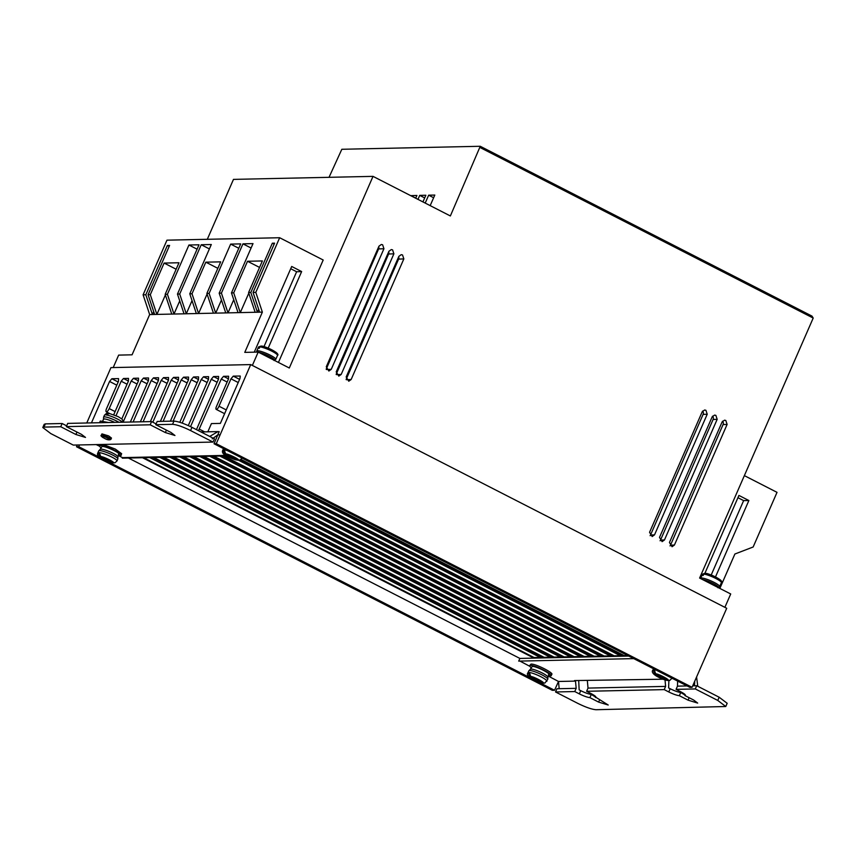 <?xml version="1.0" encoding="UTF-8"?>
<svg xmlns="http://www.w3.org/2000/svg" width="856" height="856" viewBox="0 0 856 856"><rect width="100%" height="100%" fill="white"/><g stroke="black" fill="none" stroke-linecap="round" stroke-linejoin="round"><path stroke-width="1.28" d="M718.387 587.676L718.473 587.473A9.641 1.626 -156.4 0 0 713.273 583.535A9.641 1.626 -156.4 0 0 702.541 579.555M274.509 360.44L274.594 360.237A9.641 1.626 -156.4 0 0 269.383 356.299A9.641 1.626 -156.4 0 0 258.651 352.319M114.693 422.383A9.641 1.626 -156.4 0 0 103.501 419.237L102.795 420.842M100.323 449.218A9.641 1.584 22.9 0 1 100.89 449.122A9.641 1.584 22.9 0 1 110.542 452.075A9.641 1.584 22.9 0 1 117.903 456.644L117.839 458.976A10.39 1.701 22.9 0 0 110.595 454.087A10.39 1.701 22.9 0 0 99.51 450.598A10.39 1.701 22.9 0 0 98.708 450.887L100.323 449.218M530.517 669.157A9.641 1.669 24.3 0 1 531.062 669.071A9.641 1.669 24.3 0 1 540.618 672.185A9.641 1.669 24.3 0 1 547.883 677L547.765 679.354A10.39 1.798 24.3 0 0 540.66 674.207A10.39 1.798 24.3 0 0 529.65 670.505A10.39 1.798 24.3 0 0 528.837 670.804L530.517 669.157M127.063 384.216L121.178 381.209L109.215 408.59A3.563 1.198 117.1 0 1 106.465 411.832A3.563 1.198 117.1 0 1 106.251 411.79A3.563 1.198 117.1 0 1 106.529 408.654L118.503 381.262L118.545 378.609L111.836 378.748L118.182 381.99M240.172 376.03L233.271 376.126L230.981 378.823L219.008 406.215A3.264 1.102 117.1 0 1 216.397 409.414A3.264 1.102 117.1 0 1 216.204 409.371A3.264 1.102 117.1 0 1 216.557 406.268L228.52 378.876L228.573 376.223L223.544 376.33L228.52 378.876M100.837 447.742L99.232 445.837L100.152 445.495C105.309 445.067 126.56 455.585 120.172 455.403L118.599 455.253M102.998 444.446L115.282 449.047L121.67 453.723L120.172 455.403M531.02 667.776L529.479 665.765L530.41 665.422C535.567 664.973 556.561 676.08 550.183 675.876L548.6 675.705M551.713 674.207L550.183 675.876M550.783 674.549C557.16 674.742 536.166 663.646 531.009 664.096L529.479 665.765M101.372 435.223L101.96 433.885L108.669 435.918L111.473 438.037L110.895 439.374A5.189 0.877 23.6 0 0 108.091 437.255A5.189 0.877 23.6 0 0 101.372 435.223C100.366 435.511 101.276 436.485 104.1 438.122C106.925 439.856 109.183 440.273 110.895 439.374M118.288 454.483C123.478 454.622 106.219 446.072 102.035 446.425L100.184 449.293M548.332 674.903C553.511 675.063 536.455 666.043 532.261 666.407L530.356 669.232M233.346 456.804L233.035 457.521L234.715 457.489L232.211 456.248L230.542 456.28L225.663 453.873L224.261 449.914L223.149 449.935L224.54 453.894L229.419 456.312L227.739 456.344L230.243 457.586L230.799 456.28M108.402 459.512L108.102 460.228L109.771 460.186L100.719 456.569L99.317 452.621L98.205 452.642L99.606 456.601L104.475 459.009L102.806 459.051L105.299 460.293L105.855 458.987M655.653 673.79C657.986 673.512 670.922 680.349 667.766 680.188L662.94 677.642L664.62 677.61L655.653 673.79L654.348 669.799L653.235 669.82L654.166 670.323M530.709 676.497C533.042 676.219 545.989 683.056 542.822 682.895L538.007 680.349L539.676 680.317L530.709 676.497L529.404 672.506L528.291 672.527L529.222 673.019M149.661 314.559L143.091 294.817L145.83 294.764L152.4 314.505L149.661 314.559L132.07 354.812L118.652 355.112L113.206 367.566M329.025 177.32L341.833 149.276L480.259 146.28L450.363 215.958L373.023 176.368L233.485 179.386L207.302 239.306M744.367 475.626L777.023 492.35L753.152 546.995L734.887 554.014L719.853 588.425M480.227 147.606L813.2 318.068L699.609 578.057L730.714 593.978L724.882 607.332M250.712 364.592L216.268 443.718L692.065 687.293L726.712 608.274L250.712 364.592L110.948 367.62L86.756 422.992M153.684 311.605L152.422 314.505L262.364 312.119L244.773 352.372L258.191 352.084L252.359 365.437M373.023 176.368L289.296 368.005L258.191 352.084M278.435 362.452L323.194 260.01L279.666 237.733L166.963 240.172L143.091 294.817M422.939 201.92L425.86 195.254L419.708 195.382L417.963 199.373M430.183 205.622L434.805 195.061L428.653 195.189L425.207 203.075M415.706 198.218L416.915 195.446L410.72 195.66M727.119 424.416L725.802 420.467L724.529 420.178L722.154 421.869L669.456 542.49L672.046 546.727L674.432 545.037L727.119 424.416L723.085 424.565A2.964 2.761 87.9 0 0 722.539 421.216M707.227 414.229L705.911 410.281L704.638 409.992L702.252 411.683L649.565 532.304L652.154 536.541L654.53 534.85L707.227 414.229L703.108 414.39A2.964 2.761 87.9 0 0 702.615 411.073M403.839 258.908L402.523 254.96L401.239 254.671L398.864 256.361L346.166 376.982L348.756 381.22L351.142 379.529L403.839 258.908L398.596 259.111A2.964 2.761 87.9 0 0 398.671 256.8M393.888 253.815L392.572 249.866L391.299 249.578L388.913 251.279L336.215 371.889L338.805 376.126L341.191 374.436L393.888 253.815L388.603 254.018A2.964 2.761 87.9 0 0 388.699 251.75M383.937 248.732L382.621 244.773L381.348 244.484L378.962 246.186L326.275 366.796L328.865 371.033L331.251 369.343L383.937 248.732L378.62 248.925A2.964 2.761 87.9 0 0 378.737 246.71M717.178 419.322L715.862 415.374L714.589 415.085L712.203 416.776L659.505 537.397L662.095 541.634L664.481 539.943L717.178 419.322L713.102 419.472A2.964 2.761 87.9 0 0 712.577 416.144M704.916 573.263L738.921 495.431L748.872 500.525L715.488 576.923M77.243 445.002L76.505 446.746L552.302 690.321L554.538 690.268L538.649 682.136M111.836 378.748L109.557 381.455L91.453 422.885M121.178 381.209L123.467 378.502L128.443 381.048L128.496 378.395L123.467 378.502M113.752 414.689L128.453 381.048M137.067 384.002L131.193 380.984L116.042 415.642M131.193 380.984L133.483 378.288L138.458 380.834L138.511 378.17L133.483 378.288M121.82 418.905L138.458 380.834M147.082 383.788L141.197 380.77L123.574 421.109M141.197 380.77L143.487 378.063L148.463 380.62L148.516 377.956L143.487 378.063M130.358 422.04L148.463 380.61M157.087 383.563L151.202 380.556L133.097 421.987M151.202 380.556L153.492 377.849L158.467 380.396L158.521 377.742L153.492 377.849M140.373 421.826L158.467 380.396M167.091 383.349L161.206 380.342L143.113 421.773M161.206 380.342L163.496 377.635L168.471 380.182L168.525 377.528L163.496 377.635M150.378 421.612L168.482 380.182M177.096 383.135L171.221 380.118L152.828 422.222M171.221 380.118L173.501 377.421L178.487 379.968L178.54 377.303L173.501 377.421M160.382 421.398L178.487 379.968M187.111 382.921L181.226 379.904L163.121 421.334M181.226 379.904L183.516 377.196L188.491 379.754L188.545 377.089L183.516 377.196M170.387 421.173L188.491 379.743M197.115 382.696L191.23 379.69L173.126 421.12M191.23 379.69L193.52 376.982L198.496 379.529L198.549 376.875L193.52 376.982M179.814 422.308L198.496 379.529M207.12 382.482L201.235 379.476L182.178 423.099M201.235 379.476L203.525 376.768L208.5 379.315L208.554 376.661L203.525 376.768M188.299 425.582L208.511 379.315M217.124 382.268L211.25 379.251L190.546 426.63M211.25 379.251L213.529 376.554L218.515 379.101L218.569 376.437L213.529 376.554M196.452 429.637L218.515 379.101M227.14 382.054L221.255 379.037L198.496 430.686M221.255 379.037L223.544 376.33M240.29 376.137L239.926 378.63L220.367 423.399L211.421 423.592L207.826 431.82M209.741 436.442L217.959 431.595L219.2 431.649L217.799 434.869L212.202 438.893M220.035 434.816L217.799 434.869L214.032 443.761L689.829 687.336L692.065 687.293M268.185 348.135L301.644 271.566L291.693 266.473L254.253 352.169M262.364 312.119L255.794 292.377L279.666 237.733M259.625 312.183L253.055 292.442L255.794 292.377M255.152 312.28L248.582 292.538L250.819 292.485L257.389 312.226L258.673 309.326M238.043 312.643L231.473 292.913L233.709 292.859L240.279 312.601M225.749 312.911L219.179 293.18L221.415 293.127L227.985 312.868M213.444 313.178L206.874 293.437L209.11 293.394L215.68 313.135M196.345 313.553L189.775 293.811L192.012 293.758L198.571 313.499L207.088 294.068M184.04 313.82L177.47 294.079L179.707 294.025L186.276 313.767L192.044 300.627M171.746 314.077L165.176 294.346L167.412 294.293L173.982 314.034L179.739 300.895M154.636 314.452L148.067 294.71L150.303 294.667L156.873 314.409M419.708 195.382L424.683 197.929M480.259 146.28L811.98 316.099L813.2 318.068M428.653 195.189L433.628 197.736M410.762 195.575L415.738 198.121M670.045 545.903A2.964 2.761 87.9 0 0 670.494 545.176L723.085 424.565M650.121 535.685A2.964 2.761 87.9 0 0 650.528 535L703.108 414.39M346.134 379.433L398.596 259.111M336.173 374.297L388.603 254.018M326.2 369.161L378.62 248.925M660.083 540.789A2.964 2.761 87.9 0 0 660.511 540.093L713.102 419.472M711.197 575.018L743.629 500.61L748.872 500.525M743.629 500.61L737.936 497.689M199.352 429.156L204.67 431.884M226.251 409.917L219.008 406.215M696.602 677.203L697.779 686.287M663.004 679.215L574.494 680.573L575.5 681.108L576.174 688.342L574.761 691.552L555.533 691.969L556.935 688.759L559.171 688.706L558.508 681.472L554.538 690.268M578.699 680.488L579.148 689.861L580.732 690.674C585.194 692.857 588.714 694.109 591.303 694.419L608.209 705.012L598.622 702.102L589.902 697.629C587.312 697.33 583.781 696.078 579.33 693.895L580.732 690.674M99.35 457.243L78.741 446.693L76.505 446.746M529.832 677.62L107.803 461.577M79.48 444.949L78.741 446.693M216.268 443.718L214.032 443.761M290.708 268.731L296.625 271.759L301.644 271.566M296.625 271.759L263.99 346.627M221.415 293.127L242.944 243.842L253.012 243.618L231.473 292.913M233.709 292.859L247.512 261.262L262.385 260.941L248.582 292.538M250.819 292.485L272.347 243.2L274.583 243.158L253.055 292.442M145.83 294.764L167.359 245.479L169.595 245.426L148.067 294.71M150.303 294.667L164.106 263.07L178.979 262.749L165.176 294.346M167.412 294.293L188.941 245.009L198.999 244.795L177.47 294.079M179.707 294.025L201.235 244.741L211.304 244.527L189.775 293.811M192.012 293.758L205.815 262.171L220.677 261.85L206.874 293.437M209.11 293.394L230.649 244.11L240.707 243.885L219.179 293.18M272.347 243.2L274.166 244.131M248.796 293.169L240.301 312.601M259.55 267.425L247.512 261.262M233.742 299.728L228.006 312.868M251.097 248.015L242.944 243.842M221.447 299.996L215.701 313.125M230.649 244.11L238.792 248.272M217.852 268.335L205.815 262.171M209.388 248.914L201.235 244.741M188.941 245.009L197.083 249.182M165.379 294.978L156.894 314.409M176.143 269.233L164.106 263.07M169.167 246.4L167.359 245.479M585.269 653.802L420.831 569.625M694.74 681.355L694.462 685.774L696.698 685.731L719.168 697.233L727.172 703.29L725.77 706.51L717.767 700.443L695.297 688.941L676.069 689.358L680.627 691.702C684.725 693.895 686.17 695.19 684.939 695.575L693.66 700.037L697.661 703.076L688.074 700.165L679.354 695.693C676.764 695.393 673.233 694.141 668.771 691.958L664.213 689.615L586.617 691.295L591.175 693.638C595.284 695.832 596.718 697.126 595.487 697.512L595.979 697.265M687.09 685.934L677.471 686.148L676.069 689.358M677.471 686.148L677.62 681.087M668.771 691.958L670.184 688.738L668.6 687.924L668.9 680.499M670.184 688.738C674.635 690.92 678.166 692.172 680.755 692.483L685.431 695.329M575.5 681.108L558.508 681.472L548.396 676.133M529.479 666.129L519.924 661.078M633.718 658.617L518.715 661.11L519.881 658.425L128.443 458.035M226.337 455.916L122.29 458.163L122.526 457.618L118.46 455.606M99.221 446.072L96.214 444.596M574.761 691.552L579.33 693.895M540.147 657.397L534.101 657.536L143.755 457.703M45.368 423.88L44.202 424.309L42.8 427.529L43.966 427.101L45.368 423.88L62.135 423.517L60.733 426.737L43.966 427.101M66.661 425.839L62.135 423.517M156.113 423.902L151.587 421.58L67.731 423.399L66.329 426.62L81.491 434.377L85.493 437.416L75.906 434.506L60.733 426.737M42.8 427.529L50.804 433.585L73.274 445.088L213.037 442.06L214.439 438.85L191.979 427.347C184.094 423.485 178.08 421.409 173.95 421.099L157.183 421.462L155.771 424.683L170.943 432.44L174.945 435.479L165.358 432.569L150.185 424.801L66.329 426.62M550.151 657.183L544.116 657.312L153.759 457.489M560.145 656.969L554.11 657.098L163.764 457.265M570.16 656.755L564.125 656.884L173.779 457.05M580.175 656.531L574.13 656.67L183.783 456.837M590.18 656.317L584.113 656.445L193.788 456.623M600.184 656.103L594.139 656.231L203.792 456.398M610.189 655.889L604.154 656.017L213.807 456.184M620.204 655.664L614.159 655.803L223.812 455.97M627.651 655.503L624.174 655.578L241.06 459.458M671.885 678.466L672.474 678.455M694.462 685.774L692.729 685.817M555.533 691.969L578.003 703.472C585.868 707.313 591.87 709.389 596.022 709.72L725.77 706.51M695.297 688.941L696.698 685.731M680.755 692.483L679.354 695.693M591.303 694.419L589.902 697.629M576.174 688.342L559.171 688.706M225.481 455.392L122.526 457.618M149.746 457.575L541.142 657.911L533.866 658.071L142.524 457.725M169.809 457.136L561.14 657.483L553.875 657.633L162.533 457.297M189.829 456.708L581.171 657.044L573.895 657.205L182.553 456.858M209.784 456.269L601.18 656.616L593.904 656.766L202.562 456.43M238.417 460.207L621.199 656.178L613.923 656.338L222.581 455.991M519.881 658.425L628.743 656.071M628.646 656.017L623.938 656.124L240.504 459.833M219.842 456.055L611.184 656.392L603.919 656.552L212.577 456.216M199.833 456.483L591.175 656.83L583.878 656.991L192.568 456.644M179.814 456.922L571.155 657.258L563.89 657.419L172.548 457.083M159.783 457.35L551.146 657.697L543.881 657.857L152.539 457.511M534.101 657.536L533.866 658.071M151.587 421.58L150.185 424.801M173.95 421.099L172.548 424.319L155.771 424.683M172.548 424.319C176.678 424.619 182.692 426.705 190.567 430.557L191.979 427.347M213.037 442.06L190.567 430.557M108.445 422.522L100.291 421.024L99.553 422.714M544.116 657.312L543.881 657.857M554.11 657.098L553.875 657.633M564.125 656.884L563.89 657.419M573.895 657.205L574.13 656.67M583.878 656.991L584.113 656.445M593.904 656.766L594.139 656.231M603.919 656.552L604.154 656.017M613.923 656.338L614.159 655.803M623.938 656.124L624.174 655.578M586.617 691.295L588.019 688.085L587.355 680.852M664.213 689.615L665.615 686.405L588.019 688.085M664.952 679.172L665.615 686.405M704.542 573.424L702.69 574.119L702.102 575.467L703.225 575.435L703.814 574.098L705.654 573.402C708.244 572.91 724.615 581.288 720.367 580.935M276.477 353.699C280.725 354.042 264.354 345.664 261.765 346.166L259.924 346.862L259.336 348.199L258.223 348.221L258.801 346.883L260.652 346.188M704.467 573.392L702.348 574.365L700.625 578.292A10.39 1.755 -156.4 0 1 714.065 582.369A10.39 1.755 -156.4 0 1 719.661 586.617L721.383 582.679A10.39 1.755 -156.4 0 0 715.777 578.442A10.39 1.755 -156.4 0 0 703.814 574.098M258.801 346.883A10.39 1.755 -156.4 0 0 258.459 347.129L260.577 346.156M261.765 346.166L261.315 346.027C267.425 346.787 280.586 353.742 277.494 355.443A10.39 1.755 -156.4 0 0 271.898 351.195A10.39 1.755 -156.4 0 0 259.924 346.862M107.792 413.309L106.508 413.373L104.807 414.946L109.611 413.534M230.243 457.586L231.923 457.543L238.589 460.164M241.948 458.056A10.39 1.701 22.9 0 1 241.938 458.26L239.873 460.1L237.915 459.94L233.035 457.521M99.317 452.621A10.39 1.701 22.9 0 1 110.413 456.387A10.39 1.701 22.9 0 1 116.994 460.967L114.929 462.807L112.971 462.647L108.102 460.228M105.299 460.293L106.979 460.25L113.655 462.871M667.766 680.188L669.799 680.381L672.003 678.209M668.504 680.456L657.676 676.4L659.355 676.358L654.54 673.811L653.235 669.82A10.39 1.798 24.3 0 0 652.882 670.066L653.481 668.739M543.56 683.163L532.732 679.108L534.412 679.065L529.596 676.518L528.291 672.527A10.39 1.798 24.3 0 0 527.949 672.773L528.837 670.804M542.822 682.895L544.855 683.088L547.765 679.354M231.923 457.543L232.425 456.355M224.101 450.417L223.149 449.935A10.39 1.701 22.9 0 0 222.806 450.17L223.47 448.598M106.979 460.25L107.482 459.051M99.157 453.113L98.205 452.642A10.39 1.701 22.9 0 0 97.862 452.878L98.708 450.887M662.94 677.642L663.282 676.903M660.768 676.326L660.147 677.706M662.384 676.422L661.827 677.663M535.824 679.033L535.203 680.413M537.45 679.129L536.883 680.37M538.007 680.349L538.338 679.6M277.494 355.443L275.782 359.37A10.39 1.755 -156.4 0 0 270.175 355.133A10.39 1.755 -156.4 0 0 256.747 351.056L256.629 352.116M104.154 438.144C99.296 435.961 103.694 435.865 107.407 438.069C112.254 440.252 107.867 440.348 104.154 438.144M118.973 422.286A10.39 1.755 -156.4 0 0 117.026 421.238A10.39 1.755 -156.4 0 0 103.597 417.161L103.501 419.504M122.654 422.211A10.39 1.755 -156.4 0 0 117.893 419.258A10.39 1.755 -156.4 0 0 105.919 414.914M224.261 449.914A10.39 1.701 22.9 0 1 227.386 450.598M654.348 669.799A10.39 1.798 24.3 0 1 656.37 670.216M671.692 678.059A10.39 1.798 24.3 0 1 671.821 678.615M529.404 672.506A10.39 1.798 24.3 0 1 540.425 676.497A10.39 1.798 24.3 0 1 546.877 681.322M674.432 545.037L670.494 545.176M654.53 534.85L650.528 535M351.142 379.529L346.263 379.711M341.191 374.436L336.312 374.618M331.251 369.343L326.371 369.525M664.481 539.943L660.511 540.093M109.557 381.455L116.791 385.168M115.1 411.608L109.215 408.59M230.981 378.823L238.214 382.536M239.605 379.369L233.271 376.126M688.074 700.165L689.134 697.726M598.622 702.102L599.682 699.662M719.168 697.233L717.767 700.443M76.965 432.066L75.906 434.506M166.417 430.129L165.358 432.569M104.807 414.946A10.39 1.755 -156.4 0 0 104.464 415.181L103.597 417.161M236.802 459.961C234.48 460.228 221.372 453.744 224.54 453.894M225.663 453.873C227.985 453.594 241.082 460.089 237.915 459.94M100.719 456.569C103.041 456.302 116.148 462.796 112.971 462.647M111.858 462.668C109.536 462.935 96.428 456.451 99.606 456.601M666.642 680.22C664.32 680.499 651.373 673.651 654.54 673.811M541.698 682.917C539.376 683.206 526.429 676.358 529.596 676.518M108.744 413.255L118.128 416.637L122.012 419.065L123.756 422.19M109.279 413.341L106.251 411.79M224.614 413.673L216.204 409.371M117.946 456.804L119.048 454.204M547.936 677.171L549.081 674.614M116.994 460.967L117.839 458.976M217.959 431.595L201 431.959M717.884 587.74L719.661 586.617M99.232 445.837L99.788 444.51M274.006 360.504L275.782 359.37M258.459 347.129L256.747 351.056M705.205 573.263C711.315 574.034 724.476 580.978 721.383 582.679M106.508 413.373L104.464 415.181M222.806 450.17C221.715 452.15 222.945 454.097 226.508 456.013L237.647 460.218M97.862 452.878C96.771 454.857 98.001 456.804 101.575 458.72L112.714 462.925M667.541 680.509C660.415 678.862 649.779 673.661 652.882 670.066M542.597 683.216C535.481 681.569 524.835 676.368 527.949 672.773"/></g></svg>
